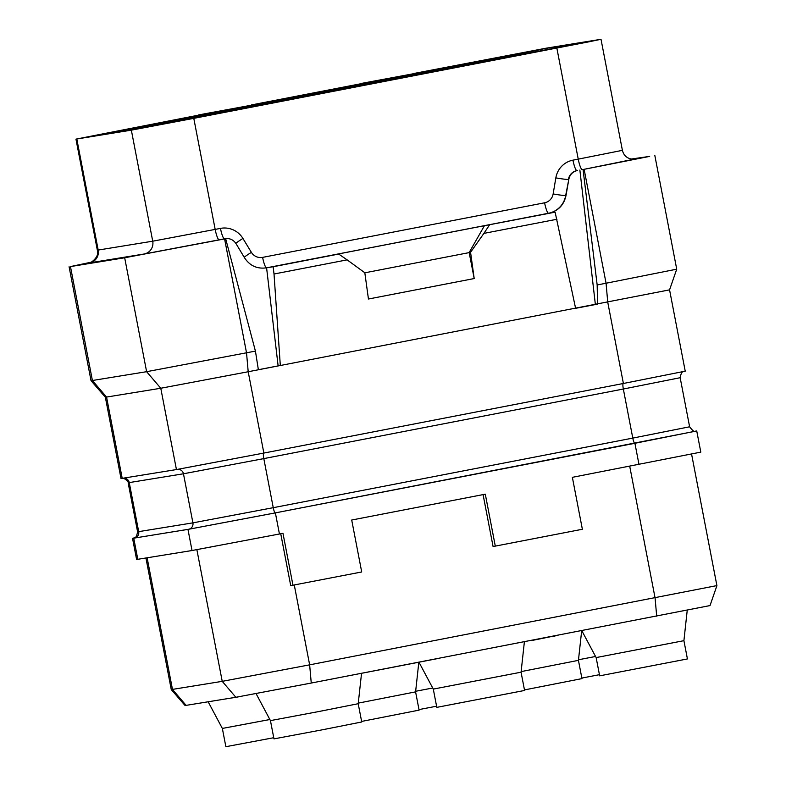 <?xml version="1.0" encoding="UTF-8"?>
<svg xmlns="http://www.w3.org/2000/svg" width="786" height="786" viewBox="0 0 786 786"><rect width="100%" height="100%" fill="white"/><g stroke="black" fill="none" stroke-linecap="round" stroke-linejoin="round"><path stroke-width="1.18" d="M280.74 533.763L290.722 585.639L361.707 571.972L351.706 520.027L485.296 494.178L495.298 546.113L582.367 529.263L572.365 477.328L700.807 452.127L696.74 430.983L695.109 431.219M134.131 537.968L132.539 538.361L136.607 559.494L192.03 550.524L282.97 533.33L292.972 585.275M147.129 557.824L172.478 689.43L186.095 705.366L185.064 705.504L171.269 689.587L222.232 681.344L309.645 664.838L715.712 585.825M483.076 494.6L493.068 546.476L495.298 546.113M186.095 705.366L235.849 697.28L311.256 683.044L710.023 605.574L716.911 585.668L691.572 454.092M361.54 673.317L358.21 703.716L318.242 711.644L270.443 720.615L256.049 693.586M358.21 703.716L361.727 721.98L321.788 729.909L273.97 738.879L270.443 720.615M273.744 737.72L225.867 746.7L222.35 728.435L208.182 701.839M269.863 719.524L222.35 728.435M201.521 702.861L196.235 703.725M432.713 687.996L415.647 691.277M436.594 706.201L418.997 709.581M595.562 656.477L578.496 659.759M599.443 674.683L581.846 678.063M521.118 671.608L578.437 660.348L581.954 678.613L524.468 689.912M418.791 662.559L415.588 691.867L358.269 703.126M415.588 691.867L419.105 710.131L361.619 721.43M433.292 689.096L521.059 672.197L524.576 690.462L436.81 707.361L433.292 689.096L419.125 662.5M596.142 657.577L683.908 640.678L687.426 658.943L599.659 675.842L596.142 657.577L581.807 630.677M592.349 40.823L457.324 66.889L592.349 40.823M198.622 115.139L75.957 139.132L131.35 130.152L193.788 118.362L588.537 41.894L601.015 39.3L574.733 43.544M568.455 44.566L545.622 48.28L414.251 73.412M361.462 83.621L251.402 104.931M294.593 98.368L429.5 72.341L328.646 92.149M254.978 106.405L131.626 129.926L261.885 104.695M320.059 92.984L189.004 118.077L320 92.709M359.055 85.006L486.878 60.493L372.849 82.785M416.433 73.157L544.197 48.653M538.587 49.96L494.866 58.508L514.722 55.059M494.875 58.577L361.422 83.414M253.583 104.676L377.378 80.86M430.227 70.956L356.873 85.242M304.094 95.479L198.573 114.933M98.987 135.005L214.529 112.378M214.588 112.653L181.281 119.246M157.102 123.952L122.272 130.623M538.548 49.773L549.935 47.7M494.866 58.508L514.653 54.745M130.368 129.444L151.836 125.298M128.776 129.69L130.427 129.759M551.87 47.808L574.713 43.456M168.007 122.203L181.35 119.6M157.072 123.795L160.934 123.51M267.309 102.121L214.519 112.339L267.378 102.475M372.78 82.451L320.069 93.023L304.044 95.263L372.78 82.451L304.044 95.263M110.58 133.109L101.089 134.534L122.233 130.447L99.115 134.819L122.233 130.447M98.957 134.868L101.139 134.809M433.096 71.87L443.5 69.856M575.598 308.318L597.557 304.133L597.163 284.964L583.065 169.521L649.658 156.394L631.197 159.037M583.065 169.521L634.184 159.155A10.945 10.768 -99.2 0 1 634.164 159.165L634.184 159.155M597.163 284.964L606.065 283.235L607.735 302.158L623.396 383.48L685.225 371.169L669.564 289.857L248.199 371.749L246.529 352.826L224.59 238.905L225.651 238.698L222.458 239.219L224.757 238.757A10.945 10.768 -99.2 0 0 224.442 238.816A10.945 1.936 79 0 1 220.463 228.382A21.89 21.546 -99.2 0 1 242.923 238.443L251.382 252.345A10.945 10.768 80.8 0 0 262.612 257.376L544.6 202.798A10.945 10.768 80.8 0 0 553.148 193.946L555.84 177.882A21.89 21.546 -99.2 0 1 572.945 160.157L578.241 159.136L556.852 48.093M224.59 238.905L124.679 257.769L70.465 266.582L91.097 262.21M575.617 308.377L555.122 212.171L484.451 225.69L333.588 254.89L338.697 254.065L347.127 259.861L274.019 274.009L280.317 365.529L278.126 365.893L266.592 267.82L548.579 213.232A21.89 21.546 80.8 0 0 565.684 195.518L568.809 179.385C569.84 174.59 572.709 171.633 577.405 170.513M568.809 179.385L566.018 195.468C563.945 205.058 558.217 210.972 548.815 213.203L548.579 213.232A10.945 1.936 79 0 1 544.6 202.798M595.366 304.487L579.872 170.041M623.396 383.48L263.86 453.06L176.437 469.566L121.015 478.536L105.353 397.225L106.562 397.068L92.404 380.503L91.029 380.689L105.353 397.225M669.564 289.857L676.726 269.176L606.065 283.235L584.126 169.314M263.86 453.06L248.199 371.749L160.776 388.255L106.562 397.068L122.213 478.379M70.465 266.582L92.404 380.503L146.618 371.69L124.679 257.769M258.378 369.784L255.43 351.106L146.618 371.69L160.776 388.255L176.437 469.566M255.43 351.106L225.651 238.698M278.126 365.893L258.368 369.715M89.525 262.77C87.904 264.42 99.96 258.358 97.336 250.174L98.191 250.056A10.945 10.768 80.8 0 1 89.692 262.848L144.231 253.986L224.924 238.738C229.699 238.02 233.422 239.701 236.105 243.778L244.466 257.7C249.82 265.855 257.277 269.215 266.827 267.78L266.199 267.888M266.827 267.78L273.135 266.749L274.019 274.009M555.122 212.171L548.815 213.203M338.697 254.065L273.135 266.749M347.127 259.861L364.822 272.762L368.447 299.014L474.194 278.549L470.568 252.296L469.163 252.522L474.194 278.549M556.989 219.245L483.891 233.393L470.568 252.296M484.451 225.69L469.163 252.522M364.832 272.811L469.203 252.611M489.56 224.865L483.891 233.393M132.539 538.361L187.962 529.391L275.375 512.885L696.74 430.983M498.972 57.712L508.964 55.777L498.972 57.712M140.851 127.45L148.898 125.868L140.851 127.45M139.181 127.656L131.714 129.12L139.191 127.705M561.4 46.443L556.655 46.934L571.668 44.036L561.371 46.06M164.746 122.832L167.939 121.85M162.545 123.235L164.677 122.469M160.865 123.176L162.476 122.881M178.599 119.747L177.734 119.894L178.599 119.747M377.437 81.174L430.158 70.602M108.114 133.581L110.512 132.746M105.55 134.072L108.046 133.227M103.575 134.445L105.481 133.708M102.072 134.73L103.506 134.092M101.089 134.534L102.003 134.367M447.057 69.306L454.17 67.419M443.461 69.63L446.988 68.952M432.477 71.595L433.027 71.506M328.597 91.883L254.91 106.041M436.456 658.815L362.788 673.071M214.057 700.827L207.799 701.839M531.601 640.394L530.923 640.531M551.959 636.454L531.631 640.541M556.36 635.609L552.018 636.778M558.04 635.285L556.39 635.756M234.159 697.585L232.597 697.87M236.714 697.133L234.572 697.575M240.074 696.543L236.724 697.182M294.278 585.02L309.645 664.838L311.256 683.044M629.714 466.226L655.082 597.979L656.693 616.185M196.873 549.679L222.232 681.344L235.849 697.28M582.22 169.57A10.945 1.936 79 0 1 578.241 159.136L622.404 150.342L601.015 39.3M219.156 239.838A10.945 1.936 79 0 1 215.177 229.404L220.463 228.382M144.231 253.986A10.945 10.768 80.8 0 0 152.73 241.194L215.177 229.404L193.788 118.362M76.812 139.014L98.191 250.056L152.73 241.194L131.35 130.152M555.84 177.882A10.945 0.629 9.5 0 0 568.376 179.454A10.945 10.768 -99.2 0 1 576.934 170.591A10.945 1.936 79 0 1 572.945 160.157M266.071 267.908A21.89 21.546 80.8 0 0 266.592 267.82A10.945 1.936 79 0 1 262.612 257.376M235.829 243.346A10.945 0.737 148.7 0 1 242.923 238.443M244.23 257.307A10.945 0.737 148.7 0 1 251.382 252.345M566.018 195.468L565.684 195.518A10.945 0.629 9.5 0 1 553.148 193.946M133.826 538.066C133.915 537.103 136.017 540.1 137.589 531.817L192.914 522.857L273.253 507.687L263.811 458.611L623.337 389.021A5.473 0.973 79 0 1 623.219 383.509M177.724 469.35A5.473 5.384 80.8 0 1 183.462 473.781L192.914 522.857A5.473 5.384 80.8 0 1 188.66 529.253L134.445 538.066A5.473 5.384 80.8 0 0 138.7 531.67L129.248 482.594L183.462 473.781L263.811 458.611A5.473 0.973 79 0 1 263.723 453.08M188.66 529.253L275.247 512.904A5.473 0.973 79 0 1 273.253 507.687L632.789 438.097L623.337 389.021L680.165 377.712L689.617 426.788C692.79 430.915 694.726 432.388 695.433 431.2M275.247 512.904L634.783 443.314A5.473 0.973 79 0 1 632.789 438.097L689.617 426.788M137.589 531.817L128.138 482.742L129.248 482.594A5.473 5.384 80.8 0 0 123.579 478.163M634.783 443.314L695.325 431.209M133.738 538.204L137.805 559.337M187.962 529.391L192.03 550.524M275.375 512.885L279.443 534.018M634.911 443.294L638.979 464.428M145.931 558.011L171.269 689.587M578.437 660.348L581.679 630.706M521.059 672.197L524.39 641.798M683.908 640.678L687.239 610.221M622.404 150.342C623.681 155.412 626.894 158.35 632.042 159.155L634.322 159.145M97.336 250.174L75.957 139.132M654.787 155.245L676.726 269.176M69.089 266.759L91.029 380.679M683.928 371.464C683.84 372.426 681.737 369.43 680.165 377.712M122.321 478.33L123.992 478.448C127.381 480.6 128.766 482.034 128.138 482.742"/></g></svg>
